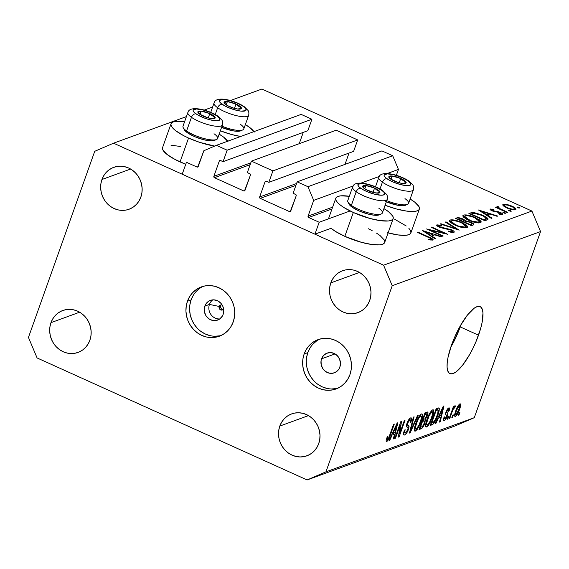 <?xml version="1.0" encoding="UTF-8"?>
<svg xmlns="http://www.w3.org/2000/svg" width="569" height="569" viewBox="0 0 569 569"><rect width="100%" height="100%" fill="white"/><g stroke="black" fill="none" stroke-linecap="round" stroke-linejoin="round"><path stroke-width="0.85" d="M350.091 210.964L319.181 222.251L314.934 234.179L331.066 228.29L314.934 234.179L182.208 174.206L186.454 162.279L196.981 167.037L198.197 166.589L196.981 167.037L197.728 167.044L203.844 150.742L216.398 145.337L227.152 150.195L223.069 161.653L220.182 160.43L219.3 161.055L213.866 176.326L250.808 162.841L213.866 176.326L214.435 177.692L243.731 190.928L244.947 190.487L243.731 190.928L244.478 190.942L250.424 175.117L250.175 173.979L247.33 172.606L251.406 161.155L336.172 130.216L357.681 139.938L272.921 170.878L268.838 182.329L265.951 181.106L265.069 181.731L259.628 197.002L296.577 183.517L259.628 197.002L260.204 198.375L289.5 211.604L290.709 211.163L289.5 211.604L290.247 211.618L296.193 195.793L295.937 194.655L293.099 193.289L297.174 181.838L307.929 186.696L313.69 200.373L308.078 216.12L332.623 207.166L308.078 216.12L308.654 217.493L319.181 222.251L314.934 234.179L182.208 174.206L186.454 162.279L196.981 167.037A1.053 0.967 69.9 0 0 197.678 167.066L197.678 167.066A1.053 0.967 69.9 0 0 198.232 166.497L203.844 150.742L216.398 145.337L301.157 114.397L216.398 145.337L227.152 150.195L311.912 119.255L227.152 150.195L223.069 161.653L307.836 130.714L223.069 161.653L220.559 160.515A1.053 0.967 69.9 0 0 219.3 161.055L213.866 176.326A1.053 0.967 69.9 0 0 214.435 177.692L243.731 190.928A1.053 0.967 69.9 0 0 244.428 190.956L244.428 190.956A1.053 0.967 69.9 0 0 244.983 190.387L250.424 175.117A1.053 0.967 69.9 0 0 249.848 173.744L247.33 172.606L251.406 161.155L336.172 130.216L357.681 139.938L272.921 170.878L251.406 161.155L272.921 170.878L268.838 182.329L353.605 151.39L268.838 182.329L266.32 181.191A1.053 0.967 69.9 0 0 265.069 181.731L259.628 197.002A1.053 0.967 69.9 0 0 260.204 198.375L289.5 211.604A1.053 0.967 69.9 0 0 290.197 211.64L290.197 211.64A1.053 0.967 69.9 0 0 290.752 211.063L296.193 195.793A1.053 0.967 69.9 0 0 295.617 194.427L293.099 193.289L297.174 181.838L381.941 150.899L297.174 181.838L307.929 186.696L392.695 155.757L307.929 186.696L313.69 200.373L353.1 185.985L313.69 200.373L308.078 216.12A1.053 0.967 69.9 0 0 308.654 217.493L319.181 222.251M331.976 208.979L308.654 217.493L331.976 208.979M396.351 175.33L398.449 169.434L387.261 173.517L398.449 169.434L392.695 155.757L381.941 150.899L392.695 155.757L398.449 169.434L396.351 175.33M379.303 176.426L361.066 183.083L379.303 176.426M295.93 185.33L260.204 198.375L295.93 185.33M344.992 164.384L349.025 153.061L344.992 164.384M266.427 181.234L265.069 181.731L266.427 181.234M353.605 151.39L357.681 139.938L353.605 151.39M250.161 164.654L214.435 177.692L250.161 164.654M299.223 143.701L303.256 132.385L299.223 143.701M220.658 160.558L219.3 161.055L220.658 160.558M307.836 130.714L311.912 119.255L301.157 114.397L311.912 119.255L307.836 130.714M171.049 123.758A30.442 7.959 -160.4 0 1 184.548 121.83L175.871 121.41L173.182 121.972L171.511 123.004L170.928 124.447L171.447 126.261L173.054 128.374L175.686 130.699L183.588 135.628L188.552 138.047A30.442 7.959 -160.4 0 1 171.049 123.758L162.556 147.62A30.442 7.959 19.6 0 0 180.06 161.909L188.552 138.047L199.563 142.328L214.677 146.077A30.442 7.959 -160.4 0 1 188.552 138.047L180.06 161.909A30.442 7.959 19.6 0 0 185.743 164.285L175.096 159.491L167.194 154.555L162.947 150.124L162.428 148.31L163.011 146.866M228.005 141.674L223.766 137.243L219.157 134.149A30.442 7.959 -160.4 0 1 227.721 141.204M210.295 112.2A30.442 7.959 -160.4 0 1 210.75 112.264L210.295 112.2M376.479 233.098L380.035 235.545L384.274 239.983L384.793 241.797L384.21 243.24L382.539 244.272L379.85 244.834L371.856 244.514L361.45 242.33L344.821 236.355L353.321 212.493L344.821 236.355A30.442 7.959 19.6 0 0 384.672 242.486L393.172 218.624A30.442 7.959 -160.4 0 1 353.321 212.493L344.01 207.593L340.454 205.139L337.822 202.82L336.215 200.708L335.689 198.894L336.279 197.443L337.943 196.419L340.639 195.857L349.316 196.277A30.442 7.959 -160.4 0 0 335.817 198.204A30.442 7.959 -160.4 0 0 353.321 212.493L369.95 218.468L380.355 220.651L388.35 220.971L391.038 220.409L392.71 219.385L393.293 217.934L392.774 216.12L388.527 211.689L383.926 208.595A30.442 7.959 -160.4 0 1 393.172 218.624M375.063 186.646A30.442 7.959 -160.4 0 1 375.512 186.71L375.063 186.646M221.391 304.387L220.765 305.425L219.492 305.894L220.765 305.425A3.279 3.023 -110.1 0 0 222.763 309.785M222.187 305.055A2.625 2.418 -110.1 0 0 219.2 306.463L209.442 304.422A10.498 9.666 69.9 0 1 212.813 299.856A10.498 9.666 -110.1 0 0 209.442 304.422L204.84 306.101A10.498 9.666 69.9 0 1 210.395 300.375A10.498 9.666 69.9 0 1 220.822 303.199A10.498 9.666 69.9 0 1 223.148 314.373L222.308 316.158L219.719 318.974L216.256 320.468L212.443 320.404L208.873 318.789L206.085 315.873L204.491 312.097L204.356 308.042L205.679 304.315L208.268 301.492L209.925 300.56L213.631 299.835L217.394 300.688L220.637 303L222.87 306.414L223.752 310.404L223.148 314.373A10.498 9.666 69.9 0 1 217.593 320.098A10.498 9.666 69.9 0 1 207.166 317.274A10.498 9.666 69.9 0 1 204.84 306.101L209.442 304.422A10.498 9.666 -110.1 0 0 219.776 318.932A10.498 9.666 69.9 0 1 209.442 304.422L219.2 306.463A2.625 2.418 -110.1 0 0 223.603 308.924M203.197 286.335A26.245 24.154 -110.1 0 0 191.113 299.899L187.45 301.236A26.245 24.154 69.9 0 1 201.334 286.918A26.245 24.154 69.9 0 1 227.401 293.981A26.245 24.154 69.9 0 1 233.219 321.912L234.435 317.061L234.727 311.99L234.079 306.911L232.522 302.011L230.111 297.473L226.939 293.483L223.133 290.183L218.83 287.708L214.2 286.15L209.428 285.567L204.684 285.987L200.16 287.388L196.028 289.721L192.443 292.886L189.548 296.776L187.45 301.236L186.234 306.086L185.942 311.151L186.582 316.229L188.147 321.136L190.558 325.667L193.723 329.657L197.535 332.957L201.839 335.433L206.462 336.99L211.241 337.573L215.985 337.154L220.509 335.753L224.641 333.427L228.226 330.255L231.121 326.371L233.219 321.912A26.245 24.154 69.9 0 1 219.328 336.222A26.245 24.154 69.9 0 1 193.261 329.167A26.245 24.154 69.9 0 1 187.45 301.236L191.113 299.899A26.245 24.154 -110.1 0 0 196.234 327.04A26.245 24.154 -110.1 0 0 221.135 335.475M319.906 339.067A26.245 24.154 -110.1 0 0 307.815 352.631L304.159 353.968A26.245 24.154 69.9 0 1 318.043 339.65A26.245 24.154 69.9 0 1 344.11 346.713A26.245 24.154 69.9 0 1 349.928 374.644L351.144 369.793L351.436 364.722L350.788 359.644L349.231 354.743L346.82 350.205L343.648 346.215L339.842 342.915L335.539 340.44L330.909 338.882L326.137 338.299L321.393 338.719L316.869 340.12L312.737 342.453L309.152 345.618L306.257 349.508L304.159 353.968L302.943 358.819L302.651 363.883L303.291 368.961L304.856 373.869L307.267 378.399L310.432 382.389L314.244 385.69L318.548 388.165L323.171 389.722L327.95 390.306L332.694 389.886L337.218 388.485L341.35 386.159L344.935 382.987L347.83 379.103L349.928 374.644A26.245 24.154 69.9 0 1 336.037 388.954A26.245 24.154 69.9 0 1 309.97 381.899A26.245 24.154 69.9 0 1 304.159 353.968L307.815 352.631A26.245 24.154 -110.1 0 0 312.943 379.772A26.245 24.154 -110.1 0 0 337.844 388.207M450.783 347.246A36.736 10.669 114.3 0 0 460.207 326.912L478.515 335.184A36.736 10.669 -65.7 0 1 449.901 373.584A36.736 10.669 -65.7 0 1 451.544 345.027L454.126 338.413L460.428 325.639L467.434 315.062L474.069 308.298L476.929 306.698L479.333 306.378L481.182 307.36L482.412 309.593L482.981 313L482.043 322.772L480.577 328.761L475.94 341.798L472.939 348.342L469.638 354.572L462.633 365.149L455.997 371.913L453.137 373.513L450.733 373.833L448.884 372.851L447.647 370.618L447.085 367.204L447.213 362.759L448.023 357.439L451.544 345.027A36.736 10.669 -65.7 0 1 480.158 306.627A36.736 10.669 -65.7 0 1 478.515 335.184L460.207 326.912A36.736 10.669 114.3 0 0 460.975 324.693L457.632 333.526L450.783 347.246M318.718 443.642A22.305 20.534 69.9 0 1 306.911 455.812A22.305 20.534 69.9 0 1 284.756 449.809A22.305 20.534 69.9 0 1 279.813 426.067L308.476 415.605L279.813 426.067L278.774 430.192L278.526 434.496L279.08 438.813L280.403 442.981L282.452 446.836L285.147 450.228L288.383 453.031L292.039 455.136L295.972 456.459L300.034 456.957L304.066 456.601L307.907 455.413L311.421 453.429L314.472 450.733L316.933 447.433L318.718 443.642L319.75 439.517L319.998 435.214L319.451 430.897L318.128 426.729L316.072 422.874L313.377 419.481L310.141 416.679L306.485 414.573L302.552 413.25L298.49 412.753L294.465 413.108L290.617 414.296L287.103 416.28L284.059 418.976L281.598 422.276L279.813 426.067A22.305 20.534 69.9 0 1 291.613 413.905A22.305 20.534 69.9 0 1 313.775 419.901A22.305 20.534 69.9 0 1 318.718 443.642M89.874 340.248A22.305 20.534 69.9 0 1 78.074 352.41A22.305 20.534 69.9 0 1 55.911 346.414A22.305 20.534 69.9 0 1 50.968 322.673L79.639 312.203L50.968 322.673L49.937 326.798L49.688 331.101L50.236 335.418L51.559 339.586L53.614 343.441L56.31 346.834L59.546 349.636L63.202 351.742L67.135 353.065L71.196 353.562L75.222 353.207L79.07 352.012L82.583 350.035L85.627 347.339L88.088 344.039L89.874 340.248L90.912 336.123L91.161 331.819L90.606 327.495L89.283 323.334L87.235 319.479L84.539 316.087L81.303 313.284L77.647 311.179L73.714 309.849L69.653 309.358L65.62 309.714L61.779 310.902L58.266 312.886L55.214 315.575L52.753 318.882L50.968 322.673A22.305 20.534 69.9 0 1 62.775 310.503A22.305 20.534 69.9 0 1 84.93 316.506A22.305 20.534 69.9 0 1 89.874 340.248M140.856 197.08A22.305 20.534 69.9 0 1 129.049 209.243A22.305 20.534 69.9 0 1 106.894 203.24A22.305 20.534 69.9 0 1 101.951 179.498L130.621 169.036L101.951 179.498L100.919 183.623L100.67 187.934L101.218 192.251L102.541 196.419L104.589 200.274L107.285 203.666L110.528 206.469L114.184 208.574L118.117 209.897L122.179 210.388L126.204 210.039L130.052 208.844L133.566 206.867L136.61 204.171L139.071 200.864L140.856 197.08L141.887 192.955L142.136 188.645L141.589 184.328L140.266 180.16L138.217 176.305L135.522 172.912L132.285 170.11L128.622 168.004L124.689 166.681L120.635 166.184L116.602 166.539L112.754 167.734L109.241 169.711L106.197 172.407L103.736 175.714L101.951 179.498A22.305 20.534 69.9 0 1 113.757 167.336A22.305 20.534 69.9 0 1 135.913 173.332A22.305 20.534 69.9 0 1 140.856 197.08M369.694 300.475A22.305 20.534 69.9 0 1 357.894 312.637A22.305 20.534 69.9 0 1 335.731 306.641A22.305 20.534 69.9 0 1 330.795 282.9L359.459 272.43L330.795 282.9L329.757 287.025L329.508 291.328L330.056 295.645L331.386 299.813L333.434 303.668L336.13 307.061L339.366 309.863L343.022 311.968L346.955 313.291L351.016 313.789L355.049 313.434L358.89 312.239L362.403 310.261L365.447 307.566L367.915 304.259L369.694 300.475L370.732 296.349L370.981 292.039L370.433 287.722L369.103 283.554L367.055 279.706L364.359 276.306L361.123 273.504L357.467 271.406L353.534 270.076L349.473 269.585L345.44 269.941L341.599 271.129L338.086 273.106L335.034 275.801L332.573 279.109L330.795 282.9A22.305 20.534 69.9 0 1 342.595 270.73A22.305 20.534 69.9 0 1 364.75 276.733A22.305 20.534 69.9 0 1 369.694 300.475M321.549 358.833L335.041 353.911L321.549 358.833A10.498 9.666 69.9 0 1 327.104 353.107A10.498 9.666 69.9 0 1 337.531 355.931A10.498 9.666 69.9 0 1 339.857 367.105A10.498 9.666 69.9 0 1 334.302 372.83A10.498 9.666 69.9 0 1 323.875 370.006A10.498 9.666 69.9 0 1 321.549 358.833L323.548 355.497L326.634 353.292L330.34 352.567L334.103 353.42L337.346 355.732L339.579 359.146L340.461 363.136L339.857 367.105L339.017 368.89L336.428 371.706L332.965 373.2L329.152 373.136L325.582 371.521L322.794 368.605L321.201 364.829L321.058 360.774L321.549 358.833M455.449 425.811L307.111 479.952L37.085 357.944L28.45 337.424L94.724 151.304L113.551 143.189L383.584 265.197L531.915 211.056L261.889 89.049L230.409 100.535L261.889 89.049L531.915 211.056L383.584 265.197L392.219 285.716L325.945 471.843L474.276 417.696L540.55 231.576L392.219 285.716L540.55 231.576L531.915 211.056L540.55 231.576L474.276 417.696L325.945 471.843L307.111 479.952L455.449 425.811L474.276 417.696L455.449 425.811M212.614 107.029L204.207 110.102L212.614 107.029M186.412 116.595L113.551 143.189L186.412 116.595M430.598 230.289L443.18 235.971L442.568 236.192L426.551 228.951L443.742 232.977L431.131 227.28L431.736 227.059L447.76 234.3L430.598 230.289L447.76 234.3L431.736 227.059L431.131 227.28L443.742 232.977L426.551 228.951L442.568 236.192L443.18 235.971L430.598 230.289L430.449 230.708L430.598 230.289M437.049 224.783L436.793 225.509L437.049 224.783C436.203 225.217 436.892 225.985 439.133 227.081L450.812 229.954C452.447 230.786 452.91 231.355 452.206 231.668L451.928 232.458L452.206 231.668L448.059 231L448.301 231.576L453.849 232.408C454.795 231.896 453.991 231.014 451.437 229.748L451.281 230.189L451.437 229.748L453.955 231.363L454.019 232.337L451.601 232.401L448.301 231.576L448.059 231L452.206 231.668L452.398 231.014L451.452 230.281L440.164 227.5L437.276 226.014L436.914 224.847L441.558 225.352L441.999 226L438.386 225.737L440.939 227.301L451.437 229.748L439.666 226.825L438.628 225.552L441.999 226L441.558 225.352L436.708 225.061M459.169 230.132L440.207 223.966L440.861 223.731L455.726 228.617L445.356 222.088L446.004 221.853L459.169 230.132L446.004 221.853L445.356 222.088L455.726 228.617L440.861 223.731L440.207 223.966L459.169 230.132M466.936 227.628L464.987 227.863L458.522 226.519L453.45 224.392L450.043 222.081L449.375 220.58L450.883 219.847L458.522 221.156L466.16 224.869L467.633 226.526L466.936 227.628L467.654 227.059L462.042 222.536C456.651 220.26 452.647 219.428 450.043 220.039L449.368 220.594L455.029 225.153C460.364 227.401 464.332 228.226 466.936 227.628M480.421 222.707L478.465 222.941L472.007 221.597L466.936 219.47L463.529 217.159L462.86 215.658L464.368 214.926L472.007 216.234L479.639 219.947L481.118 221.604L480.421 222.707L481.139 222.138L475.528 217.614C470.136 215.338 466.132 214.506 463.529 215.118L462.853 215.672L468.515 220.231C473.849 222.472 477.818 223.297 480.421 222.707M491.324 218.396L478.501 209.989L497.719 216.056L497.064 216.298L490.933 214.342L487.875 215.459L491.986 218.155L491.324 218.396L491.986 218.155L487.875 215.459L490.933 214.342L497.064 216.298L497.719 216.056L478.501 209.989L491.324 218.396M519.838 208.154L519.063 207.344L518.807 208.062L519.063 207.344L517.086 207.18L519.049 208.119L517.086 207.002L518.793 207.23L519.945 208.069M394.587 219.193L406.23 225.985M408.862 228.311L410.469 230.417L410.996 232.23L410.405 233.681L408.741 234.705L406.053 235.274L398.058 234.954L387.653 232.764M344.821 236.355L335.511 231.455L331.066 228.29A30.442 7.959 19.6 0 0 344.821 236.355M368.392 228.759L372.133 230.616M170.977 145.187L180.359 146.468M515.436 209.762C516.68 209.051 515.521 207.834 511.958 206.106L511.801 206.54L511.958 206.106L507.114 204.477L506.951 204.954L507.114 204.477L503.316 204.285L502.939 205.345L503.316 204.285L503.38 205.85L506.851 207.97L502.932 205.324L503.081 204.392L504.817 204.129L510.777 205.608L515.5 208.318L515.834 209.534L514.035 209.933L506.851 207.97C510.713 209.598 513.572 210.196 515.436 209.762L515.969 209.335M511.111 211.341L510.336 210.53L510.08 211.248L510.336 210.53L508.359 210.366L510.322 211.305L508.352 210.189L510.066 210.416L511.218 211.255M497.128 206.547L497.697 208.282L497.854 207.856L495.521 207.301L507.228 212.586L507.833 212.365L507.228 212.586L495.521 207.301L497.854 207.856L496.908 206.753L498.053 206.533L498.963 207.223L498.451 207.671L499.603 208.517L507.833 212.365L499.987 208.738L498.053 206.533L496.915 206.718M505.663 213.325L504.888 212.522L504.632 213.24L504.888 212.522L502.911 212.351L504.874 213.297L502.911 212.173L504.333 212.301L505.77 213.24M502.363 214.534C503.081 214.136 502.434 213.453 500.421 212.479L500.265 212.92L500.421 212.479L498.38 211.746L498.216 212.209L498.38 211.746L495.855 211.327L495.649 211.888L495.855 211.327L493.942 211.035L493.785 211.483L493.942 211.035L492.711 210.622L492.562 211.042L491.78 209.677L493.864 209.918L493.266 209.314L493.11 209.755L493.266 209.314L490.343 209.022C489.731 209.385 490.343 210.004 492.164 210.864L490.144 209.136L493.266 209.314L493.864 209.918L491.68 209.733L492.42 210.48L499.931 212.265L502.086 213.425L502.583 214.406L499.369 214.335L498.686 213.695L501.083 213.724L500.066 212.813L492.164 210.864L499.881 212.728L500.891 213.894L498.686 213.695L499.369 214.335L502.669 214.293M482.654 215.182L486.744 217.45L488.038 218.816L487.619 219.684L484.93 220.729L468.906 213.489L471.445 212.642L473.949 212.529L482.654 215.182L472.988 212.472L468.906 213.489L484.93 220.729L488.053 219.214L482.654 215.182L482.498 215.608L482.654 215.182M473.266 224.983C474.475 224.485 473.678 223.539 470.869 222.145L470.712 222.586L470.869 222.145L465.478 220.772L465.129 221.754L465.478 220.772L462.853 218.944L462.697 219.378L462.853 218.944C459.852 217.735 457.81 217.394 456.736 217.934L456.409 218.859L456.736 217.934L455.42 218.411L471.445 225.651L473.266 224.983L471.445 225.651L455.42 218.411L458.258 217.685L460.911 218.204L463.813 219.421L465.478 220.772L471.338 222.365L473.593 223.909L473.799 224.577L473.266 224.983L473.806 224.563M435.136 238.902L422.319 230.495L441.537 236.569L440.875 236.811L434.744 234.855L431.686 235.971L435.797 238.66L435.136 238.902L435.797 238.66L431.686 235.971L434.744 234.855L440.875 236.811L441.537 236.569L422.319 230.495L435.136 238.902M432.767 240.104C433.464 239.414 432.12 238.375 428.727 236.996L428.571 237.422L428.727 236.996L417.909 232.109L417.305 232.33L427.959 237.145C430.292 238.062 431.352 238.802 431.16 239.35L430.875 240.132L431.323 239.094L430.513 238.368L417.305 232.33L417.909 232.109L432.319 238.795L433.123 239.62L432.767 240.104L429.289 239.862L428.414 239.179L431.16 239.35L428.414 239.179L429.289 239.862L433.116 239.841M400.277 424.837L395.54 438.13L394.836 438.386L400.789 421.686L401.529 421.416L399.637 433.685L404.374 420.377L405.078 420.121L399.132 436.821L398.378 437.099L400.277 424.837L398.378 437.099L399.132 436.821L405.078 420.121L404.374 420.377L399.637 433.685L401.529 421.416L400.789 421.686L394.836 438.386L395.54 438.13L395.014 437.895L395.54 438.13L400.277 424.837L399.751 424.595L400.277 424.837M408.869 425.754L406.579 424.716L408.869 425.754L406.679 424.303L407.333 424.595L407.717 422.98L407.191 422.746L407.717 422.98L409.943 419.851L408.947 419.403L409.943 419.851C410.747 419.63 410.811 420.548 410.128 422.618L410.91 422.141L410.349 421.892L410.91 422.141C411.942 419.004 411.842 417.596 410.612 417.909C409.374 418.457 408.172 420.221 407.027 423.201C406.209 425.776 406.273 427.084 407.212 427.127L407.212 427.127C408.065 426.956 408.25 427.803 407.774 429.666L405.391 433.023C404.459 433.237 404.381 432.127 405.164 429.709L404.388 430.185C403.215 433.692 403.293 435.299 404.637 435.001C405.96 434.439 407.24 432.561 408.492 429.36L407.952 429.118L408.492 429.36L406.586 433.194L404.637 435.001L403.876 434.972L403.549 434.047L404.033 431.281L405.164 429.709L404.616 432.127L405.1 433.08L406.92 431.494L408.108 428.357L407.994 427.611L406.479 426.38L407.027 423.201L409.772 418.45L410.996 417.831L411.629 418.706L410.91 422.141L410.128 422.618L410.612 420.349L409.943 419.851L408.827 420.797L407.56 423.436L407.418 424.929L409.075 426.238L408.492 429.36L408.869 425.754L406.579 424.694M418.236 415.313L410.171 432.796L409.445 433.059L413.379 417.091L414.097 416.828L410.462 430.989L417.511 415.576L418.236 415.313L417.511 415.576L410.462 430.989L414.097 416.828L413.379 417.091L409.445 433.059L410.171 432.796L409.573 432.525L410.171 432.796L418.236 415.313M415.384 431.074L414.495 430.818L414.324 430.136L414.773 426.65L418.784 416.885L420.804 414.346L422.027 413.905L422.575 415.107L422.191 417.995L419.083 426.316L417.12 429.545L415.384 431.074L418.272 427.803L421.096 421.551C422.881 416.679 423.009 414.14 421.487 413.94C419.31 415.512 417.376 418.763 415.683 423.706L414.324 429.182L415.384 431.074L414.417 430.641L415.384 431.074L414.765 431.096M426.594 426.985L425.704 426.729L425.527 426.046L425.982 422.554L429.993 412.795L432.013 410.256L433.237 409.808L433.784 411.017L433.393 413.905L430.292 422.226L428.329 425.456L426.594 426.985L429.481 423.713L432.305 417.461C434.083 412.582 434.218 410.05 432.696 409.851C430.513 411.423 428.578 414.673 426.892 419.616L425.534 425.093L426.594 426.985L425.626 426.551L426.594 426.985L425.975 427.006M438.301 418.179L435.932 423.386L435.207 423.656L443.308 406.166L443.991 405.917L440.2 421.828L439.467 422.098L440.655 417.326L438.301 418.179L440.655 417.326L439.467 422.098L440.2 421.828L443.991 405.917L443.308 406.166L435.207 423.656L435.932 423.386L435.434 423.158L435.932 423.386L438.301 418.179L437.838 417.973L438.301 418.179M459.873 412.575L459.019 414.957L458.322 415.214L459.169 412.831L459.873 412.575L459.169 412.831L458.322 415.214L459.019 414.957L458.5 414.723L459.019 414.957L459.873 412.575M459.567 409.367L457.056 414.801L455.008 416.501L454.631 415.697L455.058 413.023L458.244 405.526L459.645 403.997L460.527 404.111L459.567 409.367C460.869 405.853 460.975 404.026 459.88 403.89C458.322 405.007 456.95 407.333 455.755 410.868C454.418 414.445 454.304 416.309 455.399 416.472L454.709 416.159L455.399 416.472C456.978 415.32 458.372 412.952 459.567 409.367L459.034 409.125L459.567 409.367M453.393 414.936L452.54 417.326L451.843 417.582L452.689 415.192L453.393 414.936L452.689 415.192L451.843 417.582L452.54 417.326L452.021 417.084L452.54 417.326L453.393 414.936M452.071 412.02L449.83 418.315L449.126 418.571L453.45 406.422L454.154 406.166L453.465 408.108L454.88 405.761L455.492 406.06L454.61 407.888L453.408 408.827L452.071 412.02L453.08 409.488L455.492 406.06L455.058 405.647L453.465 408.108L454.154 406.166L453.45 406.422L449.126 418.571L449.83 418.315L449.304 418.08L449.83 418.315L452.071 412.02L451.544 411.778L452.071 412.02M448.664 416.664L447.817 419.047L447.113 419.303L447.967 416.921L448.664 416.664L447.967 416.921L447.113 419.303L447.817 419.047L447.291 418.812L447.817 419.047L448.664 416.664M448.187 409.666L447.326 409.275L448.187 409.666L448.365 411.302L449.14 410.825L448.564 410.569L449.14 410.825C449.823 408.599 449.702 407.639 448.777 407.937C447.824 408.314 446.9 409.659 445.996 411.97C445.385 414.097 445.513 415.128 446.388 415.071L446.807 415.498L446.573 416.544L444.994 418.756L444.83 416.743L444.048 417.219C443.294 419.645 443.386 420.747 444.332 420.512C445.392 420.043 446.409 418.535 447.383 415.989L446.793 415.726L447.383 415.989L446.9 417.198L444.674 420.342L443.685 420.42L443.664 418.684L444.048 417.219L444.83 416.743L444.659 418.756L446.217 417.369L446.807 415.498L445.619 414.381L445.861 412.354L447.369 409.211L449.297 407.923L449.14 410.825L448.365 411.302L448.621 409.936L448.187 409.666L446.686 411.764L446.679 412.475L447.895 413.499L447.383 415.989C448.088 413.819 448.016 412.76 447.177 412.81L446.644 412.404L446.779 411.472L448.464 409.652L447.405 409.168M439.026 407.994L436.16 408.77L430.214 425.477L432.205 424.751C434.275 423.4 436.131 420.271 437.774 415.37L437.248 415.135L437.774 415.37L436.601 418.4L433.927 423.35L432.518 424.609L430.214 425.477L436.16 408.77L438.585 407.937L439.268 408.364L439.112 410.854L437.774 415.37C439.147 411.771 439.567 409.317 439.026 407.994L438.962 407.966M424.865 423.158L422.475 427.788L419.004 429.567L424.951 412.866L427.383 412.013L427.995 412.653L427.205 416.145L425.399 419.403L424.865 423.158L425.399 419.403L427.397 415.626C428.286 412.881 428.173 411.7 427.042 412.098L424.951 412.866L419.004 429.567L421.081 428.806L419.524 428.108L421.081 428.806C422.397 428.308 423.656 426.423 424.865 423.158L424.332 422.916L424.865 423.158M392.155 435.029L389.786 440.228L389.061 440.498L397.162 423.009L397.845 422.76L394.054 438.678L393.321 438.941L394.509 434.168L392.155 435.029L394.509 434.168L393.321 438.941L394.054 438.678L397.845 422.76L397.162 423.009L389.061 440.498L389.786 440.228L389.288 440.008L389.786 440.228L392.155 435.029L391.692 434.816L392.155 435.029M387.489 439.56C387.055 439.275 387.204 438.215 387.937 436.38L387.162 436.85L386.123 440.733L386.756 441.523L386.152 441.252L386.756 441.523L386.266 441.48L386.123 440.733L387.162 436.85L387.937 436.38L387.297 439.56L388.499 438.329L393.606 424.303L394.31 424.047L389.217 438.094L386.756 441.523C388.108 440.541 389.281 438.493 390.27 435.385L394.31 424.047L393.606 424.303L388.634 438.045L387.489 439.56L386.422 439.161M383.584 265.197L392.219 285.716L325.945 471.843L307.111 479.952L37.085 357.944L28.45 337.424L94.724 151.304L113.551 143.189L383.584 265.197M220.992 304.927A3.279 3.023 -110.1 0 0 220.765 305.425L220.85 307.914L222.564 309.7M316.392 341.116L312.815 344.281M309.913 348.171L307.815 352.631L306.599 357.481M306.307 362.545L306.954 367.631L308.512 372.531L310.923 377.062L314.095 381.059M317.907 384.352L322.203 386.828L326.834 388.385M331.606 388.968L336.35 388.556M199.683 288.383L196.106 291.548M193.204 295.439L191.113 299.899L189.89 304.749M189.598 309.813L190.245 314.899L191.803 319.799L194.214 324.33L197.386 328.327M201.198 331.62L205.494 334.095L210.125 335.653M214.904 336.236L219.641 335.824M223.276 309.372L222.507 309.92L220.637 309.885L219.271 308.455L219.2 306.463L219.698 305.631L221.398 304.899M454.972 416.487L455.399 416.472M460.3 403.869L459.88 403.89M459.247 405.633L457.718 407.596L456.324 410.982L455.577 414.061L456.032 414.73C455.364 414.467 455.499 413.087 456.459 410.605L455.94 410.37L456.459 410.605L459.247 405.633L458.429 405.263L459.247 405.633C459.916 405.896 459.78 407.262 458.827 409.744L455.79 414.737M452.938 407.866L453.465 408.108L452.938 407.866M455.492 406.06L455.058 405.647M454.211 407.845L454.61 407.888M452.462 409.211L453.08 409.488L452.462 409.211M443.827 420.534L444.332 420.512L443.578 420.171L444.332 420.512M444.994 418.756L443.742 418.343M449.275 407.916L448.777 407.937M446.274 411.245L446.779 411.472L446.274 411.245M445.954 412.091L446.644 412.404L445.954 412.091M445.904 412.233L447.177 412.81L445.904 412.233M439.602 421.565L440.2 421.828L439.602 421.565M438.571 416.38L440.655 417.326L438.571 416.38M439.225 416.145L441.594 411.053L441.139 410.846L441.594 411.053L443.031 407.781L442.639 407.603L443.031 407.781L441.117 415.455L438.777 415.946L441.117 415.455L443.031 407.781L439.225 416.145M432.205 424.751L430.712 424.076L432.205 424.751M438.109 409.957L436.167 410.469L431.608 423.265L436.167 410.469L435.641 410.228L437.348 410.036L435.939 409.396L438.187 410.021C438.443 411.188 438.073 413.044 437.084 415.605L435.363 419.78L432.81 422.831L431.089 423.03L433.372 422.547L435.043 420.413L437.653 413.912L438.187 410.021M433.265 409.822L432.696 409.851M431.779 417.219L432.305 417.461L431.779 417.219M428.891 423.443L429.481 423.713L428.891 423.443M432.006 411.8L429.147 415.562L426.501 423.507L426.729 424.965L427.525 424.915L430.271 420.996L432.675 413.997L432.732 412.219L432.006 411.8L432.675 413.997L431.622 417.667C430.37 421.373 428.926 423.827 427.283 425.036C426.16 424.879 426.259 422.995 427.582 419.381L427.063 419.147L427.582 419.381C428.848 415.569 430.32 413.037 432.006 411.8L430.989 411.337L432.426 411.785M427.283 425.036L425.598 424.488M427.703 412.048L427.042 412.098M426.85 415.377L427.397 415.626L426.85 415.377M424.588 419.033L425.399 419.403L424.588 419.033L425.164 418.684L423.18 419.552L424.958 414.559L424.431 414.324L426.103 414.14L424.723 413.514L426.842 414.026L426.601 416.152L425.164 418.684L426.999 414.488L426.7 413.997L424.958 414.559L423.18 419.552L422.66 419.31L424.595 419.026M423.777 421.032L422.49 421.501L420.399 427.355L422.34 426.565L423.436 425.121L424.609 421.643L424.474 420.996L423.777 421.032C424.702 420.569 424.83 421.366 424.161 423.428L422.547 426.394L420.399 427.355L419.879 427.12L420.399 427.355L422.49 421.501L421.963 421.266L423.777 421.032L422.283 420.356L424.41 420.953L422.397 420.043M422.07 413.919L421.487 413.94M420.569 421.316L421.096 421.551L420.569 421.316M417.689 427.532L418.272 427.803L417.689 427.532M420.797 415.889L419.353 417.226L417.603 420.363L415.299 427.596L415.519 429.054L416.316 429.005L419.061 425.086L421.465 418.087L421.522 416.309L420.797 415.889L421.465 418.087L420.413 421.757C419.161 425.463 417.717 427.916 416.074 429.126C414.95 428.969 415.05 427.084 416.373 423.478L415.854 423.236L416.373 423.478C417.639 419.659 419.111 417.134 420.797 415.889L419.901 415.285M416.074 429.126L414.388 428.578M410.633 428.229L411.131 428.45L410.633 428.229M410.007 430.776L410.462 430.989L410.007 430.776M403.976 435.036L404.637 435.001L403.62 434.538L404.637 435.001M405.391 433.023L404.936 433.045M411.223 417.874L410.612 417.909M409.943 419.851L409.068 419.239M398.954 433.379L399.637 433.685L398.954 433.379M398.471 436.523L399.132 436.821L398.471 436.523M393.456 438.407L394.054 438.678L393.456 438.407M392.425 433.229L394.509 434.168L392.425 433.229M393.079 432.988L395.441 427.895L394.993 427.696L395.441 427.895L396.885 424.623L396.493 424.446L396.885 424.623L394.971 432.298L392.631 432.789L394.971 432.298L396.885 424.623L393.079 432.988M389.744 435.15L390.27 435.385L389.744 435.15M386.358 441.544L386.756 441.523M456.032 414.73L457.561 412.753L459.51 407.532L459.603 405.718L458.493 405.171M410.128 199.036L414.73 202.123L418.969 206.561L419.488 208.368L418.905 209.819L417.233 210.843L414.545 211.412L406.558 211.092L396.145 208.908L384.914 205.189M410.121 199.036A30.442 7.959 -160.4 0 1 419.367 209.065A30.442 7.959 -160.4 0 1 385.113 205.267M388.094 232.885A30.442 7.959 19.6 0 0 410.868 232.927L419.367 209.065M253.923 131.638A30.442 7.959 -160.4 0 0 245.36 124.59L249.962 127.676L254.208 132.115M220.345 130.82A30.442 7.959 -160.4 0 0 240.659 136.482L231.384 134.462L220.146 130.749M503.316 204.285L502.79 204.712M504.753 204.94C506.225 204.634 508.423 205.096 511.36 206.334C514.07 207.649 514.945 208.574 513.992 209.115L513.707 209.918L513.992 209.115C512.569 209.442 510.393 208.987 507.47 207.756L507.32 208.176L507.47 207.756C504.753 206.44 503.842 205.501 504.753 204.94L504.347 205.366L504.959 206.263L507.932 207.955L512.164 209.172L514.298 208.937L514.34 208.382L512.982 207.187L507.975 205.167L504.966 204.876L503.978 206.355M514.39 208.787L513.992 209.115M497.64 207.692L498.053 206.533L497.64 207.692M497.946 208.396L498.451 207.237M499.81 209.236L499.987 208.738L499.81 209.236M503.75 211.014L503.899 210.587L503.75 211.014M491.403 210.487L491.78 209.677M500.649 214.577L500.891 213.894L500.649 214.577M500.777 214.598L500.891 213.894M487.683 216.007L487.875 215.459L487.683 216.007M481.666 211.383L488.97 213.716L488.422 215.26L488.97 213.716L486.559 214.598L486.367 215.146L486.559 214.598L481.666 211.383L481.466 211.931L481.666 211.383L486.559 214.598L488.97 213.716L481.666 211.383M469.93 213.951L470.271 212.998L469.93 213.951M472.611 213.531L472.988 212.472L472.611 213.531M483.892 219.769L471.153 214.015L471.004 214.442L474.155 213.29L482.043 215.402C484.859 216.668 486.239 217.735 486.182 218.596L485.499 220.523L486.182 218.596L484.667 219.485L484.319 220.452L484.667 219.485L483.892 219.769L486.196 218.304L482.953 215.829L475.776 213.403L473.749 213.311L471.153 214.015L483.892 219.769M463.024 216.533L463.529 215.118L463.024 216.533M475.378 218.041L475.528 217.614L475.378 218.041M465.2 215.85C467.32 215.352 470.563 216.014 474.923 217.835L479.368 221.462L478.415 222.934L478.757 221.974C476.666 222.472 473.451 221.818 469.119 220.011L468.963 220.431L469.119 220.011L464.645 216.305L465.2 215.85L464.724 216.96L465.769 218.098L471.957 221.113L478.081 222.13L479.333 221.547L478.934 220.352L476.225 218.46L472.057 216.718L467.938 215.765L465.2 215.85M457.675 218.937L462.277 219.179L463.977 220.616L462.96 221.818L463.216 221.106L462.654 221.682L462.803 221.256L457.675 218.937L457.519 219.364L457.675 218.937L462.803 221.256L463.991 220.566L462.953 219.52L460.726 218.631L457.675 218.937M464.446 221.995L466.303 221.476L470.264 222.365L472.042 223.873L470.897 225.402L471.267 224.371L470.25 225.111L470.407 224.691L464.446 221.995L464.297 222.422L464.446 221.995L470.407 224.691L472.042 223.702L470.634 222.543L467.071 221.483L464.446 221.995M449.538 221.455L450.043 220.039L449.538 221.455M461.893 222.963L462.042 222.536L461.893 222.963M451.715 220.772C453.834 220.274 457.078 220.936 461.438 222.756L465.883 226.391L464.93 227.856L465.271 226.896C463.18 227.394 459.965 226.739 455.634 224.933L455.485 225.352L455.634 224.933L451.16 221.227L451.715 220.772L451.238 221.882L452.284 223.02L458.472 226.035L464.596 227.052L465.847 226.469L465.449 225.274L462.739 223.382L458.571 221.64L454.453 220.687L451.715 220.772M440.712 224.136L440.861 223.731L440.712 224.136M455.584 229.015L455.726 228.617L455.584 229.015M445.812 222.379L446.004 221.853L445.812 222.379M452.127 232.479L452.206 231.668M441.388 225.85L441.558 225.352L441.388 225.85M439.517 227.251L439.666 226.825L439.517 227.251M442.021 228.062L442.184 227.6L442.021 228.062M444.496 228.518L444.681 227.991L444.496 228.518M453.849 232.408L454.247 232.088M443.592 233.39L443.742 232.977L443.592 233.39M431.587 227.486L431.736 227.059L431.587 227.486M431.494 236.512L431.686 235.971L431.494 236.512M425.477 231.896L432.781 234.229L432.234 235.772L432.781 234.229L430.377 235.104L430.178 235.651L430.377 235.104L425.477 231.896L425.285 232.444L425.477 231.896L430.377 235.104L432.781 234.229L425.477 231.896M430.256 240.04L430.484 239.407L430.256 240.04M430.989 240.146L431.16 239.35M365.198 189.015L362.681 186.845L365.952 185.565L374.558 188.047L373.015 192.379L374.558 188.047L365.952 185.565A9.182 2.404 -160.4 0 1 374.558 188.047L375.81 189.221L374.558 188.047A9.182 2.404 -160.4 0 1 378.143 190.018L377.112 190.245L375.81 189.221L377.112 190.245L378.143 190.018L374.558 188.047L367.908 185.871L364.359 185.515L362.666 186.177L363.285 187.678L366.052 189.626L374.672 192.777L378.221 193.133L379.914 192.471L379.295 190.971L378.143 190.018A9.182 2.404 -160.4 0 1 379.893 191.803A9.182 2.404 -160.4 0 1 376.628 193.083A9.182 2.404 -160.4 0 1 373.278 192.45A9.182 2.404 -160.4 0 1 368.022 190.601A9.182 2.404 -160.4 0 1 367.773 190.487A9.182 2.404 -160.4 0 1 362.681 186.845A9.182 2.404 -160.4 0 1 365.952 185.565L362.681 186.845L364.231 188.275M378.783 208.183A18.372 4.801 -160.4 0 1 381.294 213.951A18.372 4.801 -160.4 0 1 367.617 212.65A18.372 4.801 -160.4 0 1 351.358 205.402A18.372 4.801 -160.4 0 1 347.972 202.087L349.06 204.164A16.586 4.339 19.6 0 0 352.111 207.159L351.358 205.402L356.215 191.753A4.196 2.952 -54.9 0 1 360.71 188.254A14.168 3.706 -160.4 0 1 363.05 183.524A14.168 3.706 -160.4 0 1 381.863 190.395A4.196 2.952 -54.9 0 1 382.958 190.807A4.196 2.952 125.1 0 0 381.863 190.395L384.217 192.535L384.594 194.185L384.018 194.74L381.436 195.224L374.85 194.271L367.069 191.653L362.524 189.406L359.309 187.144L357.915 185.209L357.986 184.463L361.144 183.424L367.723 184.377L375.504 186.995L381.863 190.395A14.168 3.706 -160.4 0 1 379.53 195.124A14.168 3.706 -160.4 0 1 360.71 188.254A4.196 2.952 125.1 0 0 356.215 191.753A18.372 4.801 -160.4 0 1 352.624 186.981L347.766 200.629A18.372 4.801 19.6 0 0 351.358 205.402A18.372 4.801 19.6 0 0 369.95 213.268A18.372 4.801 19.6 0 0 382.375 212.955L387.233 199.306A18.372 4.801 -160.4 0 1 374.807 199.619A18.372 4.801 -160.4 0 1 356.215 191.753L351.358 205.402L352.111 207.159L348.84 203.602M353.008 186.419A18.372 4.801 19.6 0 0 356.215 191.753A18.372 4.801 19.6 0 0 373.655 199.328A18.372 4.801 19.6 0 0 386.849 199.868M379.388 214.755L374.132 215.203L368.662 214.207L359.558 211.142L352.111 207.159A16.586 4.339 19.6 0 0 366.792 213.702A16.586 4.339 19.6 0 0 379.139 214.876A16.586 4.339 19.6 0 0 379.928 214.314M366.592 189.89L365.22 189.029L366.592 189.89M374.395 192.699L377.361 192.998L379.893 191.803L377.112 190.245L379.893 191.803L377.361 192.998L374.395 192.699M365.952 185.565L364.821 188.737L365.952 185.565M200.43 114.568L197.92 112.399L201.184 111.119L209.79 113.601L208.247 117.932L209.79 113.601L201.184 111.119A9.182 2.404 -160.4 0 1 209.79 113.601L211.042 114.774L209.79 113.601A9.182 2.404 -160.4 0 1 213.382 115.578L212.351 115.799L211.042 114.774L212.351 115.799L213.382 115.578L211.768 114.575L205.331 111.972L201.184 111.119L197.898 111.73L198.517 113.238L199.669 114.184L207.721 117.79L211.867 118.637L214.577 118.48L215.132 117.363L213.382 115.578A9.182 2.404 -160.4 0 1 215.132 117.363A9.182 2.404 -160.4 0 1 211.867 118.637A9.182 2.404 -160.4 0 1 208.51 118.003A9.182 2.404 -160.4 0 1 203.254 116.154A9.182 2.404 -160.4 0 1 203.005 116.048A9.182 2.404 -160.4 0 1 197.92 112.399A9.182 2.404 -160.4 0 1 201.184 111.119L197.92 112.399L199.47 113.828M214.015 133.736A18.372 4.801 -160.4 0 1 216.526 139.505A18.372 4.801 -160.4 0 1 202.856 138.203A18.372 4.801 -160.4 0 1 186.589 130.955A18.372 4.801 -160.4 0 1 183.211 127.641L184.292 129.718A16.586 4.339 19.6 0 0 187.35 132.712L186.589 130.955L191.454 117.306A4.196 2.952 -54.9 0 1 195.949 113.807A14.168 3.706 -160.4 0 1 198.282 109.077A14.168 3.706 -160.4 0 1 217.102 115.955A4.196 2.952 -54.9 0 1 218.197 116.361A4.196 2.952 125.1 0 0 217.102 115.955L219.897 118.992L219.25 120.294L216.668 120.777L210.089 119.824L204.868 118.224L197.756 114.959L194.541 112.698L193.154 110.763L193.218 110.023L196.383 108.985L202.962 109.931L210.743 112.548L217.102 115.955A14.168 3.706 -160.4 0 1 214.762 120.678A14.168 3.706 -160.4 0 1 195.949 113.807A4.196 2.952 125.1 0 0 191.454 117.306A18.372 4.801 -160.4 0 1 187.862 112.534L182.998 126.183A18.372 4.801 19.6 0 0 186.589 130.955A18.372 4.801 19.6 0 0 205.181 138.822A18.372 4.801 19.6 0 0 217.607 138.509L222.472 124.86A18.372 4.801 -160.4 0 1 210.039 125.173A18.372 4.801 -160.4 0 1 191.454 117.306L186.589 130.955L187.35 132.712L184.079 129.156M188.239 111.972A18.372 4.801 19.6 0 0 191.454 117.306A18.372 4.801 19.6 0 0 208.887 124.881A18.372 4.801 19.6 0 0 222.088 125.422M214.62 140.308L211.597 140.87L203.894 139.761L194.79 136.695L187.35 132.712A16.586 4.339 19.6 0 0 202.031 139.263A16.586 4.339 19.6 0 0 214.371 140.429A16.586 4.339 19.6 0 0 215.167 139.867M201.824 115.443L200.452 114.582L201.824 115.443M209.627 118.252L212.6 118.551L215.132 117.363L212.351 115.799L215.132 117.363L212.6 118.551L209.627 118.252M201.184 111.119L200.053 114.291L201.184 111.119M226.654 105.016L224.115 102.833L227.387 101.559L235.993 104.042L234.449 108.373L235.993 104.042L227.387 101.559A9.182 2.404 -160.4 0 1 235.993 104.042L237.245 105.215L235.993 104.042A9.182 2.404 -160.4 0 1 239.577 106.012L238.546 106.239L237.245 105.215L238.546 106.239L239.577 106.012L237.963 105.016L231.526 102.406L225.793 101.502L224.101 102.164L224.719 103.672L227.486 105.621L233.923 108.224L238.062 109.077L240.772 108.921L241.327 107.797L239.577 106.012A9.182 2.404 -160.4 0 1 241.327 107.797A9.182 2.404 -160.4 0 1 238.062 109.077A9.182 2.404 -160.4 0 1 234.713 108.444A9.182 2.404 -160.4 0 1 229.456 106.595A9.182 2.404 -160.4 0 1 229.207 106.481A9.182 2.404 -160.4 0 1 224.115 102.833A9.182 2.404 -160.4 0 1 227.387 101.559L224.115 102.833L225.665 104.262M222.145 104.241A14.168 3.706 -160.4 0 1 224.485 99.518A14.168 3.706 -160.4 0 1 243.297 106.389A4.196 2.952 -54.9 0 1 244.393 106.801A4.196 2.952 125.1 0 0 243.297 106.389L245.652 108.53L246.028 110.173L245.452 110.735L240.964 111.119L236.284 110.265L228.503 107.648L223.958 105.393L219.798 102.107L219.421 100.457L222.579 99.419L229.158 100.372L236.939 102.989L243.297 106.389A14.168 3.706 -160.4 0 1 240.964 111.119A14.168 3.706 -160.4 0 1 222.145 104.241A4.196 2.952 125.1 0 0 217.65 107.747A4.196 2.952 -54.9 0 1 222.145 104.241M214.442 102.413A18.372 4.801 19.6 0 0 217.65 107.747A18.372 4.801 -160.4 0 1 214.058 102.975L210.715 112.37M215.231 114.533L217.65 107.747L215.231 114.533M214.058 102.975C215.843 95.251 235.381 100.493 244.357 106.773L248.127 110.55C248.881 111.801 249.066 113.38 248.667 115.294A18.372 4.801 -160.4 0 1 236.242 115.614A18.372 4.801 -160.4 0 1 217.65 107.747A18.372 4.801 19.6 0 0 235.089 115.315A18.372 4.801 19.6 0 0 248.283 115.856M240.218 124.177A18.372 4.801 -160.4 0 1 242.728 129.938A18.372 4.801 -160.4 0 1 221.988 126.204A18.372 4.801 19.6 0 0 243.809 128.943L248.667 115.294M240.822 130.749L237.799 131.304L232.97 130.82L220.992 127.136M221.576 127.378A16.586 4.339 19.6 0 0 240.573 130.87A16.586 4.339 19.6 0 0 241.363 130.301M228.027 105.884L229.456 106.595L228.027 105.884M234.52 108.395L238.062 109.077L241.327 107.797L238.546 106.239L241.327 107.797L240.431 108.352L238.062 109.077L234.513 108.387M227.387 101.559L226.256 104.732L227.387 101.559M391.415 179.463L388.883 177.279L392.148 176.006L400.754 178.481L399.21 182.82L400.754 178.481L392.148 176.006A9.182 2.404 -160.4 0 1 400.754 178.481L402.006 179.662L400.754 178.481A9.182 2.404 -160.4 0 1 404.346 180.458L403.314 180.686L402.006 179.662L403.314 180.686L404.346 180.458L402.731 179.463L396.294 176.852L390.554 175.949L388.862 176.61L389.481 178.118L390.633 179.064L398.684 182.67L402.831 183.517L405.541 183.367L406.095 182.244L404.346 180.458A9.182 2.404 -160.4 0 1 406.095 182.244A9.182 2.404 -160.4 0 1 402.831 183.517A9.182 2.404 -160.4 0 1 399.474 182.884A9.182 2.404 -160.4 0 1 394.217 181.042A9.182 2.404 -160.4 0 1 393.968 180.928A9.182 2.404 -160.4 0 1 388.883 177.279A9.182 2.404 -160.4 0 1 392.148 176.006L388.883 177.279L390.434 178.709M386.913 178.687A14.168 3.706 -160.4 0 1 389.253 173.965A14.168 3.706 -160.4 0 1 408.065 180.835A4.196 2.952 -54.9 0 1 409.161 181.248A4.196 2.952 125.1 0 0 408.065 180.835L410.861 183.872L410.213 185.181L407.632 185.658L401.053 184.712L393.271 182.094L388.719 179.84L385.505 177.578L384.118 175.65L384.182 174.903L387.347 173.865L393.926 174.811L401.707 177.428L408.065 180.835A14.168 3.706 -160.4 0 1 405.725 185.558A14.168 3.706 -160.4 0 1 386.913 178.687A4.196 2.952 125.1 0 0 382.418 182.187A4.196 2.952 -54.9 0 1 386.913 178.687M379.203 176.859A18.372 4.801 19.6 0 0 382.418 182.187A18.372 4.801 -160.4 0 1 378.826 177.414L375.476 186.817M380 188.979L382.418 182.187L380 188.979M378.826 177.414C380.611 169.697 400.142 174.939 409.125 181.219L412.888 184.996C413.649 186.248 413.827 187.827 413.435 189.74A18.372 4.801 -160.4 0 1 401.003 190.053A18.372 4.801 -160.4 0 1 382.418 182.187A18.372 4.801 19.6 0 0 399.851 189.762A18.372 4.801 19.6 0 0 413.051 190.302M404.979 198.617A18.372 4.801 -160.4 0 1 407.489 204.385A18.372 4.801 -160.4 0 1 386.756 200.644A18.372 4.801 19.6 0 0 408.57 203.389L413.435 189.74M405.583 205.189L402.56 205.75L397.731 205.26L385.754 201.575M386.337 201.824A16.586 4.339 19.6 0 0 405.334 205.309A16.586 4.339 19.6 0 0 406.131 204.748M392.788 180.33L394.217 181.042L392.788 180.33M400.59 183.133L403.563 183.438L406.095 182.244L403.314 180.686L406.095 182.244L403.563 183.438L400.59 183.133M392.148 176.006L391.017 179.171L392.148 176.006M455.783 414.737L454.759 414.268M454.524 407.838L453.77 407.504M438.087 409.943L436.067 409.033M432.419 411.778L431.11 411.188M426.842 414.026L424.858 413.13M404.922 433.037L403.72 432.49M335.802 198.24L328.455 218.859M514.383 208.809L513.985 209.933M479.361 221.483L478.842 222.941M464.645 216.305L464.14 217.707M463.977 220.616L463.465 222.045M472.042 223.873L471.416 225.637M465.876 226.405L465.357 227.863M451.16 221.227L450.655 222.628M387.233 199.306C387.631 197.393 387.446 195.807 386.692 194.555L382.923 190.779C373.947 184.498 354.409 179.263 352.624 186.981M381.294 213.951L379.139 214.876M373.278 192.45L372.908 192.35M222.472 124.86C222.863 122.947 222.685 121.361 221.924 120.116L218.162 116.339C209.179 110.059 189.648 104.817 187.862 112.534M216.526 139.505L214.371 140.429M208.51 118.003L208.14 117.911M242.728 129.938L240.573 130.87M234.713 108.444L234.343 108.345M407.489 204.385L405.334 205.309M399.474 182.884L399.104 182.791"/></g></svg>
